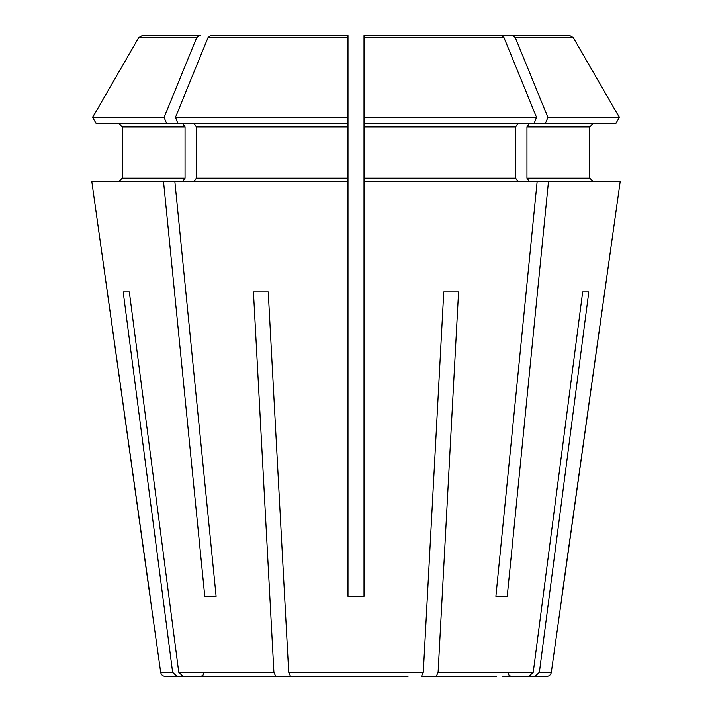 <?xml version="1.0" encoding="UTF-8"?>
<svg xmlns="http://www.w3.org/2000/svg" width="712" height="712" viewBox="0 0 712 712"><rect width="100%" height="100%" fill="white"/><g stroke="black" fill="none" stroke-linecap="round" stroke-linejoin="round"><path stroke-width="1.07" d="M496.308 676.4L422.786 676.4M588.806 291.92L582.674 291.92L588.806 291.92L539.385 672.262L551.337 672.262C550.803 674.798 549.219 676.178 546.585 676.4L534.988 676.4L539.385 672.262L534.988 676.4L502.441 676.4M129.326 291.92L123.194 291.92L129.326 291.92L178.748 672.262L183.144 676.4L215.691 676.4M407.985 676.4L290.532 676.4L288.707 672.262L268.237 291.92L253.436 291.92L268.237 291.92M347.99 35.6L210.485 35.6L347.99 35.6L347.99 117.364L175.446 117.364L178.036 123.71L96.316 123.71L92.649 117.364A970849.816 970849.816 0 0 1 138.724 37.602L142.195 35.6L199.155 35.6L196.699 37.602A970849.914 686494.558 90 0 0 164.116 117.364L166.715 123.71M364.01 35.6L501.515 35.6L364.01 35.6L364.01 596.3L347.99 596.3L347.99 181.382L174.84 181.382L216.101 596.3L204.771 596.3L216.101 596.3M364.01 38.804L364.01 123.71L545.285 123.71L547.884 117.364A970849.914 686494.558 90 0 0 515.301 37.602L573.276 37.602A978477.437 978477.437 0 0 1 619.351 117.364L615.684 123.71L545.285 123.71M458.564 291.92L443.763 291.92L458.564 291.92L438.094 672.262L436.269 676.4M507.229 596.3L495.899 596.3L507.229 596.3L548.489 181.382L364.01 181.382M529.221 181.382L526.951 178.178L526.951 126.914L529.221 123.71M512.845 35.6L569.805 35.6L471.397 35.6L512.845 35.6L515.301 37.602M150.143 596.3L91.795 181.382L160.663 672.262C161.197 674.798 162.781 676.178 165.415 676.4L209.559 676.4M122.242 178.178L119.038 181.382L122.242 178.178L122.242 126.914L122.242 178.178L185.049 178.178L185.049 126.914L182.779 123.71M122.242 126.914L119.038 123.71L122.242 126.914L185.049 126.914M96.316 123.71L92.649 117.364A970849.816 970849.816 0 0 1 138.724 37.602L196.699 37.602M551.337 672.262L620.205 181.382L548.489 181.382M526.951 126.914L589.759 126.914L589.759 178.178L592.962 181.382L589.759 178.178L526.951 178.178M589.759 126.914L592.962 123.71L589.759 126.914M164.116 117.364L92.649 117.364M199.155 35.6L200.811 35.6M569.805 35.6L573.276 37.602A978477.437 978477.437 0 0 1 619.351 117.364L547.884 117.364M619.351 117.364L615.684 123.71M501.515 35.6L503.971 37.602A970849.914 686494.558 90 0 1 536.554 117.364L364.01 117.364M536.554 117.364L533.964 123.71M364.01 126.914L515.622 126.914L517.891 123.71M210.485 35.6L208.029 37.602A970849.914 686494.558 90 0 0 175.446 117.364M347.99 117.364L347.99 123.71L178.036 123.71M194.109 123.71L196.379 126.914L347.99 126.914L347.99 38.804M582.674 291.92L533.252 672.262L528.856 676.4M304.015 676.4L290.532 676.4M194.109 181.382L196.379 178.178L196.379 126.914M253.436 291.92L273.906 672.262L275.731 676.4L183.144 676.4M275.731 676.4L289.214 676.4M443.763 291.92L423.293 672.262L421.468 676.4M347.99 181.382L347.99 178.178L196.379 178.178M347.99 126.914L347.99 178.178M517.891 181.382L515.622 178.178L364.01 178.178M515.622 126.914L515.622 178.178M174.84 181.382L91.795 181.382M561.857 596.3L620.205 181.382M537.159 181.382L495.899 596.3M163.511 181.382L204.771 596.3M123.194 291.92L172.615 672.262L177.012 676.4L172.615 672.262L160.663 672.262M182.779 181.382L185.049 178.178M364.01 37.602L503.971 37.602M208.029 37.602L347.99 37.602M273.906 672.262L178.748 672.262M423.293 672.262L288.707 672.262M533.252 672.262L438.094 672.262M203.81 673.196L202.893 675.448L200.606 676.4M508.19 673.196L509.107 675.448L511.394 676.4"/></g></svg>
